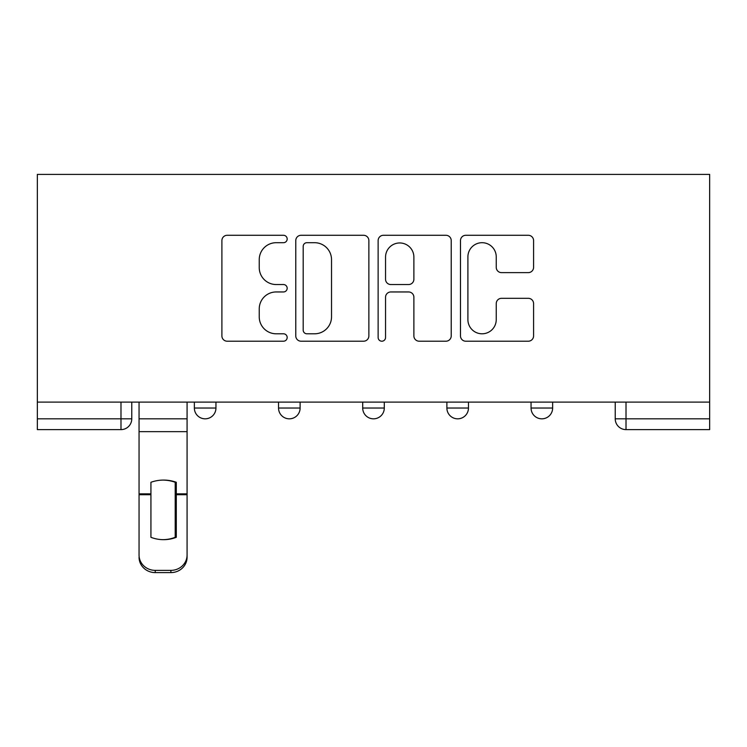 <?xml version="1.0" encoding="UTF-8"?>
<svg xmlns="http://www.w3.org/2000/svg" width="747" height="747" viewBox="0 0 747 747"><rect width="100%" height="100%" fill="white"/><g stroke="black" fill="none" stroke-linecap="round" stroke-linejoin="round"><path stroke-width="1.12" d="M287.175 238.993A3.707 3.707 0 0 0 283.468 235.286L227.191 235.286A5.294 5.294 0 0 0 221.896 240.581L221.896 335.917A5.294 5.294 0 0 0 227.191 341.211L283.468 341.211A3.707 3.707 0 0 0 287.175 337.504A3.707 3.707 0 0 0 283.468 333.797L276.185 333.797A16.948 16.948 0 0 1 259.237 316.849L259.237 308.903A16.948 16.948 0 0 1 276.185 291.956L283.468 291.956A3.707 3.707 0 0 0 287.175 288.249A3.707 3.707 0 0 0 283.468 284.542L276.185 284.542A16.948 16.948 0 0 1 259.237 267.594L259.237 259.648A16.948 16.948 0 0 1 276.185 242.7L283.468 242.7A3.707 3.707 0 0 0 287.175 238.993M446.883 408.03L446.883 402.101L446.883 408.03A10.794 10.794 0 0 0 457.668 418.824A10.794 10.794 0 0 1 446.883 408.03L468.462 408.03A10.794 10.794 0 0 1 457.668 418.824M278.538 408.03L278.538 402.101L278.538 408.03A10.794 10.794 0 0 0 289.332 418.824A10.794 10.794 0 0 1 278.538 408.03L300.117 408.03A10.794 10.794 0 0 1 289.332 418.824A10.794 10.794 0 0 0 300.117 408.03L300.117 402.101L300.117 408.03M528.278 272.627A5.294 5.294 0 0 0 533.582 267.333L533.582 240.581A5.294 5.294 0 0 0 528.278 235.286L465.783 235.286A5.294 5.294 0 0 0 460.488 240.581L460.488 335.917A5.294 5.294 0 0 0 465.783 341.211L528.278 341.211A5.294 5.294 0 0 0 533.582 335.917L533.582 303.609A5.294 5.294 0 0 0 528.278 298.314L501.536 298.314A5.294 5.294 0 0 0 496.241 303.609L496.241 319.632A14.165 14.165 0 0 1 482.076 333.797A14.165 14.165 0 0 1 467.902 319.632L467.902 256.865A14.165 14.165 0 0 1 482.076 242.7A14.165 14.165 0 0 1 496.241 256.865L496.241 267.333A5.294 5.294 0 0 0 501.536 272.627L528.278 272.627M709.65 402.101L37.35 402.101L37.35 174.396L709.65 174.396L709.65 429.618L626.014 429.618A10.794 10.794 0 0 1 615.229 418.824L709.65 418.824M368.869 240.581A5.294 5.294 0 0 0 363.574 235.286L301.078 235.286A5.294 5.294 0 0 0 295.775 240.581L295.775 335.917A5.294 5.294 0 0 0 301.078 341.211L363.574 341.211A5.294 5.294 0 0 0 368.869 335.917L368.869 240.581M383.426 235.286L445.922 235.286A5.294 5.294 0 0 1 451.225 240.581L451.225 335.917A5.294 5.294 0 0 1 445.922 341.211L419.179 341.211A5.294 5.294 0 0 1 413.885 335.917L413.885 297.25A5.294 5.294 0 0 0 408.59 291.956L390.849 291.956A5.294 5.294 0 0 0 385.545 297.25L385.545 337.504A3.707 3.707 0 0 1 381.838 341.211A3.707 3.707 0 0 1 378.131 337.504L378.131 240.581A5.294 5.294 0 0 1 383.426 235.286M615.229 402.101L615.229 418.824L615.229 402.101M131.771 402.101L131.771 418.824L131.771 402.101M120.986 429.618L37.35 429.618L37.35 418.824L131.771 418.824A10.794 10.794 0 0 1 120.986 429.618L120.986 402.101M37.35 402.101L37.35 418.824M552.64 402.101L552.64 408.03A10.794 10.794 0 0 1 541.846 418.824A10.794 10.794 0 0 1 531.052 408.03A10.794 10.794 0 0 0 541.846 418.824A10.794 10.794 0 0 0 552.64 408.03L552.64 402.101M531.052 402.101L531.052 408.03L552.64 408.03M468.462 402.101L468.462 408.03M384.294 402.101L384.294 408.03A10.794 10.794 0 0 1 373.5 418.824A10.794 10.794 0 0 1 362.706 408.03L384.294 408.03M362.706 402.101L362.706 408.03M215.948 402.101L215.948 408.03A10.794 10.794 0 0 1 205.154 418.824A10.794 10.794 0 0 1 194.36 408.03A10.794 10.794 0 0 0 205.154 418.824A10.794 10.794 0 0 0 215.948 408.03L215.948 402.101M194.36 402.101L194.36 408.03L215.948 408.03M626.014 402.101L626.014 429.618A10.794 10.794 0 0 1 615.229 418.824M306.896 242.7A3.707 3.707 0 0 0 303.189 246.407L303.189 330.09A3.707 3.707 0 0 0 306.896 333.797L314.58 333.797A16.948 16.948 0 0 0 331.528 316.849L331.528 259.648A16.948 16.948 0 0 0 314.58 242.7L306.896 242.7M413.885 257.136A14.165 14.165 0 0 0 399.72 242.962A14.165 14.165 0 0 0 385.545 257.136L385.545 279.247A5.294 5.294 0 0 0 390.849 284.542L408.59 284.542A5.294 5.294 0 0 0 413.885 279.247L413.885 257.136M175.209 537.7L175.209 481.908M163.07 480.088A33.456 29.432 180 0 1 175.209 482.282M139.054 496.932L139.054 555.021A16.191 15.351 0 0 0 155.245 570.372L170.895 570.372A16.191 15.351 0 0 0 187.077 555.021L187.077 557.253A16.191 15.351 180 0 1 170.895 572.604L170.895 570.372M163.07 539.67A33.456 31.729 180 0 0 175.209 537.308M176.292 494.701L176.292 482.282A33.456 29.432 180 0 0 163.612 480.078A33.456 29.432 180 0 0 150.931 482.282L150.931 537.308A33.456 31.729 180 0 0 176.292 537.308L176.292 494.701L187.077 494.701L187.077 555.021M187.077 402.101L187.077 494.701M139.054 402.101L139.054 555.021M155.245 570.372L155.245 572.604L170.895 572.604M155.245 572.604A16.191 15.351 180 0 1 139.054 557.253M176.292 496.932L175.209 496.932M176.292 490.518L175.209 490.518M176.292 493.851L187.077 493.851M139.054 493.851L150.931 493.851M139.054 431.645L187.077 431.645M139.054 494.701L150.931 494.701M139.054 418.824L187.077 418.824"/></g></svg>
